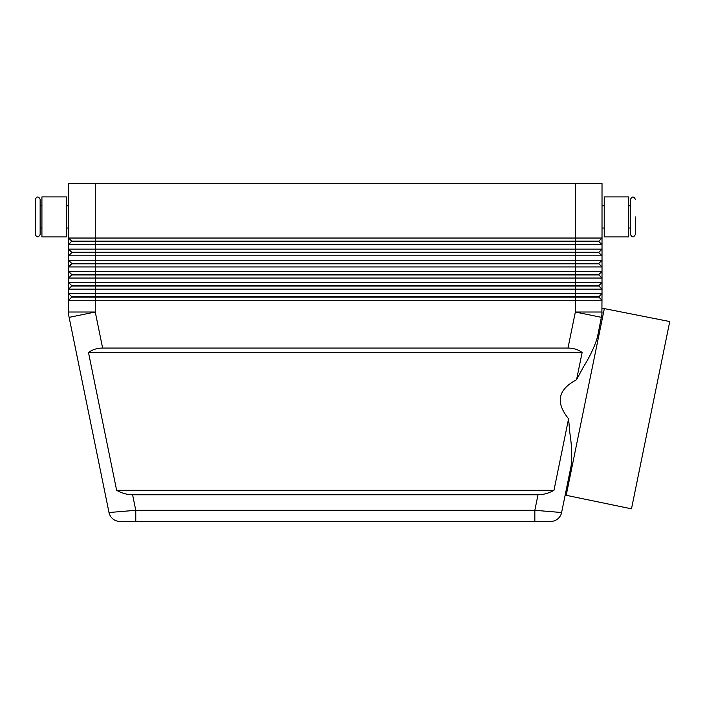 <?xml version="1.0" encoding="UTF-8"?>
<svg xmlns="http://www.w3.org/2000/svg" width="705" height="705" viewBox="0 0 705 705"><rect width="100%" height="100%" fill="white"/><g stroke="black" fill="none" stroke-linecap="round" stroke-linejoin="round"><path stroke-width="1.06" d="M40.141 234.483L40.141 199.365C38.555 196.21 36.924 196.21 35.25 199.365L35.25 234.483C36.836 237.629 38.467 237.629 40.141 234.483M635.355 216.92L635.355 234.483L635.355 216.92M635.355 234.483C633.68 237.629 632.05 237.629 630.464 234.483L630.464 199.365C632.138 196.21 633.769 196.21 635.355 199.365M553.971 490.301C548.798 493.227 543.485 494.707 538.012 494.751L132.593 494.751C127.12 494.707 121.806 493.227 116.633 490.301L553.971 490.301L568.582 418.788C561.911 410.521 559.25 403.198 560.59 396.809C561.859 390.403 567.181 384.701 576.567 379.713L583.352 367.058C590.111 356.228 594.817 346.208 597.461 337.008L601.885 314.703L602.017 293.597L68.588 293.597L68.588 300.268L602.017 300.268L598.906 297.157L575.351 297.157L575.351 312.015L567.983 348.058C573.438 348.094 578.153 349.574 582.127 352.5L576.567 379.713M534.839 521.418L135.774 521.418L135.774 518.166L135.774 521.418L550.72 521.418L534.839 521.418L534.839 510.305L135.774 510.305L109.002 512.526A11.165 11.165 0 0 0 119.894 521.418L135.774 521.418L119.894 521.418A11.165 11.165 0 0 1 109.002 512.526A11.165 11.165 0 0 0 119.894 521.418A11.165 11.165 0 0 1 109.002 512.526L69.125 317.356A26.675 26.675 0 0 1 68.588 312.015A26.675 26.675 0 0 0 69.125 317.356A26.675 26.675 0 0 1 68.588 312.015A26.675 26.675 0 0 0 69.125 317.356L95.263 312.015L95.263 297.157L575.351 297.157L575.351 296.708L71.698 296.708L68.588 293.597L68.588 289.156L602.017 289.156L598.906 286.045L602.017 289.156L602.017 282.485L68.588 282.485L68.588 289.156L71.698 286.045L598.906 286.045L598.906 285.595L71.698 285.595L68.588 282.485L68.588 278.043L602.017 278.043L598.906 274.932L602.017 278.043L602.017 271.372L68.588 271.372L68.588 278.043L71.698 274.932L598.906 274.932L598.906 274.483L71.698 274.483L68.588 271.372L68.588 266.931L602.017 266.931L598.906 263.82L602.017 266.931L602.017 260.26L68.588 260.26L68.588 266.931L71.698 263.82L598.906 263.82L598.906 263.37L71.698 263.37L68.588 260.26L68.588 255.818L602.017 255.818L598.906 252.707L602.017 255.818L602.017 249.147L68.588 249.147L71.698 252.707L598.906 252.707L598.906 252.258L71.698 252.258L68.588 249.147L68.588 255.818L71.698 252.707M135.774 518.166L135.774 510.305L132.593 494.751M116.633 490.301L88.486 352.5C92.461 349.574 97.167 348.094 102.622 348.058L567.983 348.058M71.698 241.595L598.906 241.595L602.017 244.706L602.017 238.034L68.588 238.034L71.698 241.145L68.588 244.706L602.017 244.706L602.017 249.147L598.906 252.258M602.017 289.156L602.017 293.597L598.906 296.708L575.351 296.708L575.351 241.145L598.906 241.145L602.017 238.034L602.017 183.582L575.351 183.582L575.351 241.145L71.698 241.145M71.698 296.708L71.698 297.157L95.263 297.157L95.263 183.582L68.588 183.582L68.588 249.147M598.906 285.595L602.017 282.485L602.017 278.043M598.906 274.483L602.017 271.372L602.017 266.931M598.906 263.37L602.017 260.26L602.017 255.818M71.698 297.157L68.588 300.268L68.588 312.015L95.263 312.015L102.622 348.058M602.017 308.147L669.75 321.559L631.486 508.834L565.163 495.095L561.603 512.526L571.059 466.269C572.222 456.77 571.826 445.71 569.86 433.099L568.582 418.788M561.603 512.526A11.165 11.165 0 0 1 550.72 521.418A11.165 11.165 0 0 0 561.603 512.526A11.165 11.165 0 0 1 557.743 518.915A11.165 11.165 0 0 0 561.603 512.526L534.839 510.305L538.012 494.751M571.261 465.15L571.059 466.269M566.159 495.492L604.423 308.217M602.017 312.015A26.675 26.675 0 0 1 601.48 317.356A26.675 26.675 0 0 0 602.017 312.015A26.675 26.675 0 0 1 601.48 317.356L575.351 312.015L602.017 312.015A26.675 26.675 0 0 1 601.48 317.356M604.238 216.92L604.238 196.915L628.693 196.915L628.693 236.924L604.238 236.924L604.238 216.92M66.367 216.92L66.367 196.915L41.921 196.915L41.921 236.924L66.367 236.924L66.367 216.92M40.141 216.92L40.141 199.365M95.263 183.582L575.351 183.582M88.486 352.5L582.127 352.5M71.698 263.37L68.588 266.931M598.906 296.708L598.906 297.157M71.698 285.595L71.698 286.045M71.698 274.483L71.698 274.932M598.906 241.145L598.906 241.595M550.72 521.418A11.165 11.165 0 0 0 557.743 518.915A11.165 11.165 0 0 1 550.72 521.418M604.238 205.807L602.017 205.807M41.921 205.807L40.141 205.807M68.588 205.807L66.367 205.807M630.464 228.032L628.693 228.032M630.464 205.807L628.693 205.807M41.921 228.032L40.141 228.032M604.238 228.032L602.017 228.032M68.588 228.032L66.367 228.032"/></g></svg>
